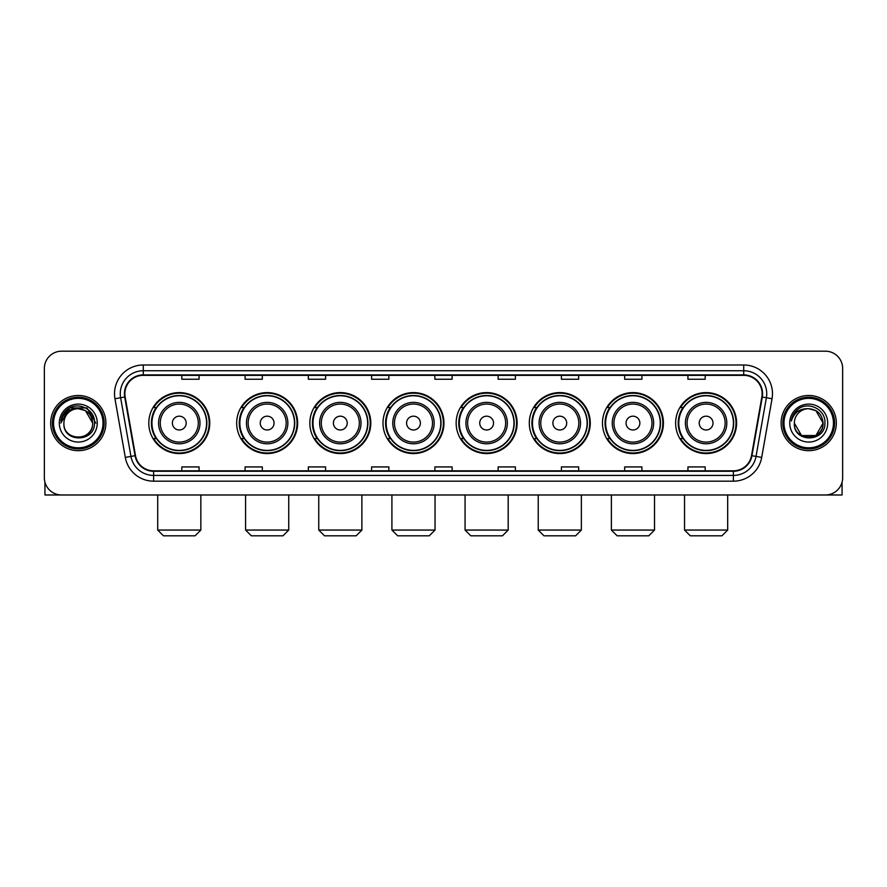 <?xml version="1.0" encoding="UTF-8"?>
<svg xmlns="http://www.w3.org/2000/svg" width="887" height="887" viewBox="0 0 887 887"><rect width="100%" height="100%" fill="white"/><g stroke="black" fill="none" stroke-linecap="round" stroke-linejoin="round"><path stroke-width="1.33" d="M675.628 423.088A30.48 30.48 0 0 0 706.107 453.567A30.48 30.48 0 0 0 736.598 423.088A30.48 30.48 0 0 0 706.107 392.597A30.48 30.48 0 0 0 675.628 423.088M602.473 423.088A30.48 30.48 0 0 0 632.952 453.567A30.48 30.48 0 0 0 663.432 423.088A30.48 30.48 0 0 0 632.952 392.597A30.48 30.48 0 0 0 602.473 423.088M529.306 423.088A30.48 30.48 0 0 0 559.797 453.567A30.48 30.48 0 0 0 590.276 423.088A30.48 30.48 0 0 0 559.797 392.597A30.48 30.48 0 0 0 529.306 423.088M456.151 423.088A30.48 30.48 0 0 0 486.63 453.567A30.48 30.48 0 0 0 517.121 423.088A30.48 30.48 0 0 0 486.63 392.597A30.48 30.48 0 0 0 456.151 423.088M382.996 423.088A30.48 30.48 0 0 0 413.475 453.567A30.48 30.48 0 0 0 443.955 423.088A30.48 30.48 0 0 0 413.475 392.597A30.48 30.48 0 0 0 382.996 423.088M309.84 423.088A30.48 30.48 0 0 0 340.32 453.567A30.48 30.48 0 0 0 370.799 423.088A30.48 30.48 0 0 0 340.32 392.597A30.48 30.48 0 0 0 309.84 423.088M236.674 423.088A30.48 30.48 0 0 0 267.164 453.567A30.48 30.48 0 0 0 297.644 423.088A30.48 30.48 0 0 0 267.164 392.597A30.48 30.48 0 0 0 236.674 423.088M148.794 423.088A30.48 30.48 0 0 0 179.274 453.567A30.48 30.48 0 0 0 209.764 423.088A30.48 30.48 0 0 0 179.274 392.597A30.48 30.48 0 0 0 148.794 423.088M156.112 438.61A27.896 27.896 0 0 1 156.112 407.554M243.992 438.61A27.896 27.896 0 0 1 243.992 407.554M317.147 438.61A27.896 27.896 0 0 1 317.147 407.554M390.302 438.61A27.896 27.896 0 0 1 390.302 407.554M463.469 438.61A27.896 27.896 0 0 1 463.469 407.554M536.624 438.61A27.896 27.896 0 0 1 536.624 407.554M609.779 438.61A27.896 27.896 0 0 1 609.779 407.554M682.935 438.61A27.896 27.896 0 0 1 682.935 407.554M44.35 368.449L44.35 477.716A17.252 17.252 0 0 0 61.602 494.979L825.398 494.979A17.252 17.252 0 0 0 842.65 477.716L842.65 368.449A17.252 17.252 0 0 0 825.398 351.185L61.602 351.185A17.252 17.252 0 0 0 44.35 368.449L44.35 477.716M50.681 423.088A27.608 27.608 0 0 0 78.289 450.685A27.608 27.608 0 0 0 105.886 423.088A27.608 27.608 0 0 0 78.289 395.48A27.608 27.608 0 0 0 50.681 423.088A27.608 27.608 0 0 0 78.289 450.685A27.608 27.608 0 0 0 105.886 423.088A27.608 27.608 0 0 0 78.289 395.48A27.608 27.608 0 0 0 50.681 423.088M781.114 423.088A27.608 27.608 0 0 0 808.711 450.685A27.608 27.608 0 0 0 836.319 423.088A27.608 27.608 0 0 0 808.711 395.48A27.608 27.608 0 0 0 781.114 423.088A27.608 27.608 0 0 0 808.711 450.685A27.608 27.608 0 0 0 836.319 423.088A27.608 27.608 0 0 0 808.711 395.48A27.608 27.608 0 0 0 781.114 423.088M124.867 393.75A18.405 18.405 0 0 1 143.273 375.345L743.727 375.345A18.405 18.405 0 0 1 761.855 396.944L751.511 455.608A18.405 18.405 0 0 1 733.383 470.82L153.617 470.82A18.405 18.405 0 0 1 135.489 455.608L125.145 396.944A18.405 18.405 0 0 1 124.867 393.75M124.413 393.75A18.86 18.86 0 0 0 124.701 397.021L135.046 455.685A18.86 18.86 0 0 0 153.617 471.274L733.383 471.274A18.86 18.86 0 0 0 751.954 455.685L762.299 397.021A18.86 18.86 0 0 0 743.727 374.891L143.273 374.891A18.86 18.86 0 0 0 124.413 393.75M114.955 398.74A28.761 28.761 0 0 1 143.273 364.989L743.727 364.989A28.761 28.761 0 0 1 772.045 398.74L761.7 457.404A28.761 28.761 0 0 1 733.383 481.175L153.617 481.175A28.761 28.761 0 0 1 125.3 457.404L114.955 398.74L120.621 397.742A23.007 23.007 0 0 1 143.273 370.744L743.727 370.744A23.007 23.007 0 0 1 766.379 397.742L756.034 456.406A23.007 23.007 0 0 1 733.383 475.421L153.617 475.421A23.007 23.007 0 0 1 130.966 456.406L120.621 397.742A23.007 23.007 0 0 1 120.266 393.75M825.398 351.185L61.602 351.185M61.602 494.979L825.398 494.979M842.65 477.716L842.65 368.449M751.954 455.685L756.034 456.406L766.379 397.742L772.045 398.74M434.874 375.345L434.874 379.237L452.126 379.237L452.126 375.345M371.609 375.345L371.609 379.237L388.861 379.237L388.861 375.345M308.343 375.345L308.343 379.237L325.596 379.237L325.596 375.345M245.078 375.345L245.078 379.237L262.33 379.237L262.33 375.345M181.813 375.345L181.813 379.237L199.065 379.237L199.065 375.345M498.139 375.345L498.139 379.237L515.391 379.237L515.391 375.345M561.404 375.345L561.404 379.237L578.657 379.237L578.657 375.345M624.67 375.345L624.67 379.237L641.922 379.237L641.922 375.345M687.935 375.345L687.935 379.237L705.187 379.237L705.187 375.345M452.126 470.82L452.126 466.928L434.874 466.928L434.874 470.82M388.861 470.82L388.861 466.928L371.609 466.928L371.609 470.82M325.596 470.82L325.596 466.928L308.343 466.928L308.343 470.82M262.33 470.82L262.33 466.928L245.078 466.928L245.078 470.82M199.065 470.82L199.065 466.928L181.813 466.928L181.813 470.82M515.391 470.82L515.391 466.928L498.139 466.928L498.139 470.82M578.657 470.82L578.657 466.928L561.404 466.928L561.404 470.82M641.922 470.82L641.922 466.928L624.67 466.928L624.67 470.82M705.187 470.82L705.187 466.928L687.935 466.928L687.935 470.82M44.927 482.14L44.927 494.979L111.64 494.979M103.014 423.088A24.736 24.736 0 0 0 78.289 398.352A24.736 24.736 0 0 0 53.553 423.088A24.736 24.736 0 0 0 78.289 447.813A24.736 24.736 0 0 0 103.014 423.088M104.167 423.088A25.878 25.878 0 0 0 78.289 397.199A25.878 25.878 0 0 0 52.4 423.088A25.878 25.878 0 0 0 78.289 448.966A25.878 25.878 0 0 0 104.167 423.088M92.658 423.088C91.804 414.351 87.015 409.55 78.289 408.707L85.474 410.626L92.658 423.088L85.474 410.626L78.289 408.707L85.474 410.626L92.658 423.088L85.474 410.626L78.289 408.707L85.474 410.626L92.658 423.088L85.474 410.626L78.289 408.707L85.474 410.626L92.658 423.088C93.545 441.626 63.021 441.626 63.908 423.088C62.622 443.034 95.153 442.591 94.477 423.088C95.541 409.384 77.601 400.68 67.257 409.506C63.653 412.522 61.536 416.347 60.915 420.992C63.631 412.422 69.419 408.33 78.289 408.707L85.474 410.626L92.658 423.088C93.545 441.626 63.021 441.626 63.908 423.088C63.021 441.626 93.545 441.626 92.658 423.088C93.545 441.626 63.021 441.626 63.908 423.088C63.021 441.626 93.545 441.626 92.658 423.088C93.545 441.626 63.021 441.626 63.908 423.088C63.021 441.626 93.545 441.626 92.658 423.088C93.545 441.626 63.021 441.626 63.908 423.088C63.021 441.626 93.545 441.626 92.658 423.088C93.545 441.626 63.021 441.626 63.908 423.088C63.021 441.626 93.545 441.626 92.658 423.088C93.545 441.626 63.021 441.626 63.908 423.088C63.021 441.626 93.545 441.626 92.658 423.088C93.545 441.626 63.021 441.626 63.908 423.088A14.38 14.38 0 0 1 78.289 408.707L85.474 410.626L92.658 423.088C93.235 434.242 78.888 441.659 70.128 434.929M59.307 423.088A18.982 18.982 0 0 0 78.289 442.059A18.982 18.982 0 0 0 97.26 423.088A18.982 18.982 0 0 0 78.289 404.106A18.982 18.982 0 0 0 59.307 423.088M67.257 409.506L63.01 414.551M62.888 414.772L69.541 407.931L87.026 407.931L95.774 423.088L87.026 407.931L69.541 407.931L60.793 423.088M62.755 415.038L63.132 414.34L62.755 415.038M195.096 535.815L163.463 535.815L157.709 530.06L200.85 530.06L195.096 535.815M186.181 423.088A6.896 6.896 0 0 0 179.274 416.18A6.896 6.896 0 0 0 172.377 423.088A6.896 6.896 0 0 0 179.274 429.984A6.896 6.896 0 0 0 186.181 423.088M199.985 423.088A20.7 20.7 0 0 0 179.274 402.376A20.7 20.7 0 0 0 158.573 423.088A20.7 20.7 0 0 0 179.274 443.788A20.7 20.7 0 0 0 199.985 423.088A20.7 20.7 0 0 1 179.274 443.788A20.7 20.7 0 0 1 158.573 423.088M206.593 423.088A27.32 27.32 0 0 0 179.274 395.768A27.32 27.32 0 0 0 151.954 423.088A27.32 27.32 0 0 0 179.274 450.396A27.32 27.32 0 0 0 206.593 423.088M209.188 423.088A29.903 29.903 0 0 1 153.717 438.61L156.489 438.61A27.575 27.575 0 0 0 197.524 443.755A27.575 27.575 0 0 0 197.524 402.41A27.575 27.575 0 0 0 156.489 407.554L153.717 407.554A29.903 29.903 0 0 1 209.188 423.088M282.975 535.815L251.343 535.815L245.588 530.06L288.73 530.06L282.975 535.815M274.061 423.088A6.896 6.896 0 0 0 267.164 416.18A6.896 6.896 0 0 0 260.257 423.088A6.896 6.896 0 0 0 267.164 429.984A6.896 6.896 0 0 0 274.061 423.088M287.865 423.088A20.7 20.7 0 0 0 267.164 402.376A20.7 20.7 0 0 0 246.453 423.088A20.7 20.7 0 0 0 267.164 443.788A20.7 20.7 0 0 0 287.865 423.088A20.7 20.7 0 0 1 267.164 443.788A20.7 20.7 0 0 1 246.453 423.088M294.484 423.088A27.32 27.32 0 0 0 267.164 395.768A27.32 27.32 0 0 0 239.845 423.088A27.32 27.32 0 0 0 267.164 450.396A27.32 27.32 0 0 0 294.484 423.088M297.067 423.088A29.903 29.903 0 0 1 241.597 438.61L244.368 438.61A27.575 27.575 0 0 0 285.403 443.755A27.575 27.575 0 0 0 285.403 402.41A27.575 27.575 0 0 0 244.368 407.554L241.597 407.554A29.903 29.903 0 0 1 297.067 423.088M356.13 535.815L324.498 535.815L318.755 530.06L361.885 530.06L356.13 535.815M347.216 423.088A6.896 6.896 0 0 0 340.32 416.18A6.896 6.896 0 0 0 333.412 423.088A6.896 6.896 0 0 0 340.32 429.984A6.896 6.896 0 0 0 347.216 423.088M361.02 423.088A20.7 20.7 0 0 0 340.32 402.376A20.7 20.7 0 0 0 319.619 423.088A20.7 20.7 0 0 0 340.32 443.788A20.7 20.7 0 0 0 361.02 423.088A20.7 20.7 0 0 1 340.32 443.788A20.7 20.7 0 0 1 319.619 423.088M367.639 423.088A27.32 27.32 0 0 0 340.32 395.768A27.32 27.32 0 0 0 313 423.088A27.32 27.32 0 0 0 340.32 450.396A27.32 27.32 0 0 0 367.639 423.088M370.223 423.088A29.903 29.903 0 0 1 314.763 438.61L317.535 438.61A27.575 27.575 0 0 0 358.57 443.755A27.575 27.575 0 0 0 358.57 402.41A27.575 27.575 0 0 0 317.535 407.554L314.763 407.554A29.903 29.903 0 0 1 370.223 423.088M429.297 535.815L397.664 535.815L391.91 530.06L435.04 530.06L429.297 535.815M420.383 423.088A6.896 6.896 0 0 0 413.475 416.18A6.896 6.896 0 0 0 406.579 423.088A6.896 6.896 0 0 0 413.475 429.984A6.896 6.896 0 0 0 420.383 423.088M434.186 423.088A20.7 20.7 0 0 0 413.475 402.376A20.7 20.7 0 0 0 392.775 423.088A20.7 20.7 0 0 0 413.475 443.788A20.7 20.7 0 0 0 434.186 423.088A20.7 20.7 0 0 1 413.475 443.788A20.7 20.7 0 0 1 392.775 423.088M440.795 423.088A27.32 27.32 0 0 0 413.475 395.768A27.32 27.32 0 0 0 386.155 423.088A27.32 27.32 0 0 0 413.475 450.396A27.32 27.32 0 0 0 440.795 423.088M443.389 423.088A29.903 29.903 0 0 1 387.918 438.61L390.69 438.61A27.575 27.575 0 0 0 431.725 443.755A27.575 27.575 0 0 0 431.725 402.41A27.575 27.575 0 0 0 390.69 407.554L387.918 407.554A29.903 29.903 0 0 1 443.389 423.088M502.452 535.815L470.82 535.815L465.065 530.06L508.207 530.06L502.452 535.815M493.538 423.088A6.896 6.896 0 0 0 486.63 416.18A6.896 6.896 0 0 0 479.734 423.088A6.896 6.896 0 0 0 486.63 429.984A6.896 6.896 0 0 0 493.538 423.088M507.342 423.088A20.7 20.7 0 0 0 486.63 402.376A20.7 20.7 0 0 0 465.93 423.088A20.7 20.7 0 0 0 486.63 443.788A20.7 20.7 0 0 0 507.342 423.088A20.7 20.7 0 0 1 486.63 443.788A20.7 20.7 0 0 1 465.93 423.088M513.95 423.088A27.32 27.32 0 0 0 486.63 395.768A27.32 27.32 0 0 0 459.322 423.088A27.32 27.32 0 0 0 486.63 450.396A27.32 27.32 0 0 0 513.95 423.088M516.544 423.088A29.903 29.903 0 0 1 461.074 438.61L463.846 438.61A27.575 27.575 0 0 0 504.88 443.755A27.575 27.575 0 0 0 504.88 402.41A27.575 27.575 0 0 0 463.846 407.554L461.074 407.554A29.903 29.903 0 0 1 516.544 423.088M575.608 535.815L543.975 535.815L538.232 530.06L581.362 530.06L575.608 535.815M566.693 423.088A6.896 6.896 0 0 0 559.797 416.18A6.896 6.896 0 0 0 552.889 423.088A6.896 6.896 0 0 0 559.797 429.984A6.896 6.896 0 0 0 566.693 423.088M580.497 423.088A20.7 20.7 0 0 0 559.797 402.376A20.7 20.7 0 0 0 539.085 423.088A20.7 20.7 0 0 0 559.797 443.788A20.7 20.7 0 0 0 580.497 423.088A20.7 20.7 0 0 1 559.797 443.788A20.7 20.7 0 0 1 539.085 423.088M587.116 423.088A27.32 27.32 0 0 0 559.797 395.768A27.32 27.32 0 0 0 532.477 423.088A27.32 27.32 0 0 0 559.797 450.396A27.32 27.32 0 0 0 587.116 423.088M589.7 423.088A29.903 29.903 0 0 1 534.229 438.61L537.001 438.61A27.575 27.575 0 0 0 578.036 443.755A27.575 27.575 0 0 0 578.036 402.41A27.575 27.575 0 0 0 537.001 407.554L534.229 407.554A29.903 29.903 0 0 1 589.7 423.088M648.774 535.815L617.141 535.815L611.387 530.06L654.517 530.06L648.774 535.815M639.86 423.088A6.896 6.896 0 0 0 632.952 416.18A6.896 6.896 0 0 0 626.056 423.088A6.896 6.896 0 0 0 632.952 429.984A6.896 6.896 0 0 0 639.86 423.088M653.652 423.088A20.7 20.7 0 0 0 632.952 402.376A20.7 20.7 0 0 0 612.252 423.088A20.7 20.7 0 0 0 632.952 443.788A20.7 20.7 0 0 0 653.652 423.088A20.7 20.7 0 0 1 632.952 443.788A20.7 20.7 0 0 1 612.252 423.088M660.272 423.088A27.32 27.32 0 0 0 632.952 395.768A27.32 27.32 0 0 0 605.633 423.088A27.32 27.32 0 0 0 632.952 450.396A27.32 27.32 0 0 0 660.272 423.088M662.855 423.088A29.903 29.903 0 0 1 607.395 438.61L610.167 438.61A27.575 27.575 0 0 0 651.202 443.755A27.575 27.575 0 0 0 651.202 402.41A27.575 27.575 0 0 0 610.167 407.554L607.395 407.554A29.903 29.903 0 0 1 662.855 423.088M721.929 535.815L690.297 535.815L684.542 530.06L727.684 530.06L721.929 535.815M713.015 423.088A6.896 6.896 0 0 0 706.107 416.18A6.896 6.896 0 0 0 699.211 423.088A6.896 6.896 0 0 0 706.107 429.984A6.896 6.896 0 0 0 713.015 423.088M726.819 423.088A20.7 20.7 0 0 0 706.107 402.376A20.7 20.7 0 0 0 685.407 423.088A20.7 20.7 0 0 0 706.107 443.788A20.7 20.7 0 0 0 726.819 423.088A20.7 20.7 0 0 1 706.107 443.788A20.7 20.7 0 0 1 685.407 423.088M733.427 423.088A27.32 27.32 0 0 0 706.107 395.768A27.32 27.32 0 0 0 678.788 423.088A27.32 27.32 0 0 0 706.107 450.396A27.32 27.32 0 0 0 733.427 423.088M736.022 423.088A29.903 29.903 0 0 1 680.551 438.61L683.323 438.61A27.575 27.575 0 0 0 724.357 443.755A27.575 27.575 0 0 0 724.357 402.41A27.575 27.575 0 0 0 683.323 407.554L680.551 407.554A29.903 29.903 0 0 1 736.022 423.088M842.073 482.14L842.073 494.979L775.36 494.979M833.447 423.088A24.736 24.736 0 0 0 808.711 398.352A24.736 24.736 0 0 0 783.986 423.088A24.736 24.736 0 0 0 808.711 447.813A24.736 24.736 0 0 0 833.447 423.088M834.6 423.088A25.878 25.878 0 0 0 808.711 397.199A25.878 25.878 0 0 0 782.833 423.088A25.878 25.878 0 0 0 808.711 448.966A25.878 25.878 0 0 0 834.6 423.088M808.711 408.707C817.448 409.55 822.238 414.351 823.092 423.088C823.979 441.626 793.455 441.626 794.342 423.088A14.38 14.38 0 0 1 808.711 408.707L815.907 410.626L823.092 423.088L815.907 410.626L808.711 408.707L815.907 410.626L823.092 423.088C823.979 441.626 793.455 441.626 794.342 423.088C793.056 443.034 825.586 442.591 824.91 423.088C825.974 409.384 808.035 400.68 797.69 409.506C794.087 412.522 791.969 416.347 791.348 420.992C794.065 412.422 799.852 408.33 808.711 408.707L815.907 410.626L823.092 423.088C823.979 441.626 793.455 441.626 794.342 423.088C793.455 441.626 823.979 441.626 823.092 423.088L815.907 435.539L801.526 435.539L794.342 423.088C793.455 441.626 823.979 441.626 823.092 423.088L815.907 435.539L823.092 423.088L815.907 435.539L801.526 435.539M823.092 423.088C823.979 441.626 793.455 441.626 794.342 423.088C793.455 441.626 823.979 441.626 823.092 423.088C823.979 441.626 793.455 441.626 794.342 423.088C793.455 441.626 823.979 441.626 823.092 423.088C823.668 434.242 809.321 441.659 800.562 434.929M789.74 423.088A18.982 18.982 0 0 0 808.711 442.059A18.982 18.982 0 0 0 827.693 423.088A18.982 18.982 0 0 0 808.711 404.106A18.982 18.982 0 0 0 789.74 423.088M797.69 409.506L793.444 414.551M793.189 415.038L793.566 414.34M743.727 364.989L743.727 374.891M120.621 397.742L124.701 397.021M153.617 481.175L153.617 471.274M733.383 471.274L733.383 481.175M125.3 457.404L135.046 455.685M762.299 397.021L766.379 397.742M143.273 364.989L143.273 374.891M756.034 456.406L761.7 457.404M198.3 423.088A19.026 19.026 0 0 0 179.274 404.062A19.026 19.026 0 0 0 160.259 423.088A19.026 19.026 0 0 0 179.274 442.103A19.026 19.026 0 0 0 198.3 423.088M286.179 423.088A19.026 19.026 0 0 0 267.164 404.062A19.026 19.026 0 0 0 248.138 423.088A19.026 19.026 0 0 0 267.164 442.103A19.026 19.026 0 0 0 286.179 423.088M359.335 423.088A19.026 19.026 0 0 0 340.32 404.062A19.026 19.026 0 0 0 321.294 423.088A19.026 19.026 0 0 0 340.32 442.103A19.026 19.026 0 0 0 359.335 423.088M432.501 423.088A19.026 19.026 0 0 0 413.475 404.062A19.026 19.026 0 0 0 394.46 423.088A19.026 19.026 0 0 0 413.475 442.103A19.026 19.026 0 0 0 432.501 423.088M505.657 423.088A19.026 19.026 0 0 0 486.63 404.062A19.026 19.026 0 0 0 467.615 423.088A19.026 19.026 0 0 0 486.63 442.103A19.026 19.026 0 0 0 505.657 423.088M578.812 423.088A19.026 19.026 0 0 0 559.797 404.062A19.026 19.026 0 0 0 540.771 423.088A19.026 19.026 0 0 0 559.797 442.103A19.026 19.026 0 0 0 578.812 423.088M651.978 423.088A19.026 19.026 0 0 0 632.952 404.062A19.026 19.026 0 0 0 613.937 423.088A19.026 19.026 0 0 0 632.952 442.103A19.026 19.026 0 0 0 651.978 423.088M725.134 423.088A19.026 19.026 0 0 0 706.107 404.062A19.026 19.026 0 0 0 687.092 423.088A19.026 19.026 0 0 0 706.107 442.103A19.026 19.026 0 0 0 725.134 423.088M200.85 494.979L200.85 530.06M157.709 494.979L157.709 530.06M288.73 494.979L288.73 530.06M245.588 494.979L245.588 530.06M361.885 494.979L361.885 530.06M318.755 494.979L318.755 530.06M435.04 494.979L435.04 530.06M391.91 494.979L391.91 530.06M508.207 494.979L508.207 530.06M465.065 494.979L465.065 530.06M581.362 494.979L581.362 530.06M538.232 494.979L538.232 530.06M654.517 494.979L654.517 530.06M611.387 494.979L611.387 530.06M727.684 494.979L727.684 530.06M684.542 494.979L684.542 530.06"/></g></svg>
